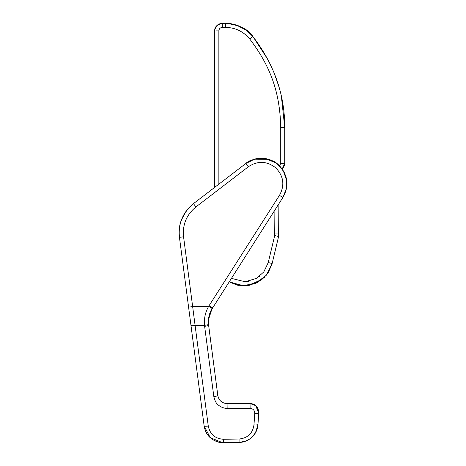 <?xml version="1.0" encoding="UTF-8"?>
<svg xmlns="http://www.w3.org/2000/svg" width="466" height="466" viewBox="0 0 466 466"><rect width="100%" height="100%" fill="white"/><g stroke="black" fill="none" stroke-linecap="round" stroke-linejoin="round"><path stroke-width="0.7" d="M214.704 187.355L214.704 30.884L214.704 187.355M214.803 29.673L214.704 30.884C214.459 27.045 216.987 24.517 222.294 23.3L225.497 23.3L222.294 23.3C217.709 23.743 215.181 26.253 214.704 30.832L214.838 29.475M264.339 277.41L256.236 283.089L243.823 285.868L240.508 285.675L243.823 285.868L254.931 283.666L262.02 279.478M268.474 272.255L272.15 263.511L266.529 274.981L257.552 282.425L243.928 285.862L229.062 281.843L237.503 285.169M272.109 263.674L278.598 236.507L272.15 263.511L278.598 236.507L272.15 263.511L268.247 262.562L274.695 235.557L274.888 210.02M237.31 285.128L229.062 281.843L237.817 285.239L249.042 285.396L262.713 278.907M264.414 277.34L264.985 276.752M265.94 275.686L268.34 272.464M284.394 165.605L284.738 163.345L280.724 163.345L280.724 127.498C280.008 92.938 270.74 66.475 249.741 39.022C243.444 31.49 235.382 27.61 225.567 27.383L222.364 27.383L222.294 23.3L217.581 24.943L214.908 29.154M231.276 278.365L245.215 281.744L256.492 278.383L263.803 271.928L268.247 262.562M225.567 27.383L225.497 23.3C239.501 25.036 248.623 29.428 252.863 36.47C249.415 31.869 244.318 28.193 237.561 25.444C231.794 23.824 228.765 23.154 228.474 23.428L228.532 23.434M229.522 23.533L229.889 23.58M230.961 23.731L236.122 24.954L246.392 30.214L252.863 36.47C249.415 31.874 244.318 28.199 237.561 25.444M274.695 235.557L278.598 236.507L278.901 203.729M282.821 168.389L282.169 169.036L284.738 163.345L284.738 127.498C284.831 94.738 274.206 64.401 252.863 36.47L249.741 39.022M278.901 215.799L278.901 214.471L278.901 215.799M278.901 211.593L278.901 210.615L278.901 211.593M281.388 96.421L284.738 127.498L281.522 97.039M278.872 86.548L273.734 71.91M268.166 59.951L253.073 36.738L268.171 59.968M273.693 71.805L278.75 86.123M283.089 168.069L283.643 167.271M284.318 165.826L284.458 165.383M250.207 403.62L227.064 403.603C221.921 403.172 218.839 400.463 217.808 395.477C217.651 395.89 216.329 396.286 213.842 396.659C214.948 401.08 216.44 403.871 218.309 405.018C221.111 407.29 224.059 408.397 227.14 408.344L250.125 408.356C253.12 408.694 254.669 410.36 254.78 413.354L253.964 424.91C252.665 433.409 247.708 438.11 239.081 439.013L223.575 439.269C215.106 438.704 210.003 434.306 208.273 426.07C205.826 426.349 204.452 426.303 204.143 425.941L210.259 437.673L222.573 442.688L223.564 442.7C218.979 442.822 214.692 441.273 210.708 438.069C207.207 435.232 205.017 431.196 204.143 425.941L179.445 237.345C177.744 224.525 182.41 213.294 193.431 203.659L191.934 204.865M208.273 426.07L195.108 325.507L204.516 325.32C203.933 318.517 205.314 312.197 208.657 306.348L192.708 306.616L188.584 307.152L190.973 325.379A4.083 0.658 172.5 0 0 195.108 325.507L183.569 236.815L179.445 237.345L179.206 234.876M223.564 442.7L223.575 439.269L223.564 442.7L239.07 442.438L223.564 442.7C212.822 441.989 206.351 436.403 204.143 425.941L205.034 429.734M205.273 430.38L206.17 432.366M206.77 433.427L211.156 438.442M216.853 441.617L217.284 441.756M217.377 441.785L217.692 441.885M217.715 441.896L218.175 442.024M184.425 213.702L183.33 215.636M180.598 222.399L180.22 223.791M179.742 226.01L179.288 229.324M179.177 230.967L179.136 232.936M179.142 232.249L179.148 231.643M179.235 229.971L179.789 225.748M183.569 236.815C182.381 224.629 186.522 214.657 195.982 206.898L193.431 203.659L186.685 210.393L181.757 219.043L179.899 225.189M179.48 227.641L179.334 228.829M179.136 232.406L179.445 237.345C178.111 223.628 182.771 212.397 193.431 203.659L245.803 163.525L254.611 159.162L268.62 159.32M208.576 324.93L217.808 395.477L208.5 324.272C208.285 324.691 206.956 325.041 204.516 325.32L204.632 326.317A4.083 0.658 -7.5 0 0 208.599 325.128L208.5 324.272C207.987 318.662 209.182 313.397 212.088 308.463L208.657 306.348L279.483 195.33C284.889 185.357 283.695 176.247 275.907 167.993C267.012 160.939 257.832 160.531 248.361 166.77L195.982 206.898M239.087 442.275L239.07 442.438C248.792 441.949 256.999 435.419 257.954 424.538L258.77 412.987L255.712 405.7L257.809 408.344M246.112 440.976L239.07 442.438C248.436 442.403 257.424 434.702 257.954 424.538C257.686 424.905 256.358 425.027 253.964 424.91M204.516 325.32L206.129 325.111M217.808 395.477L217.808 395.477C218.839 400.463 221.921 403.172 227.064 403.603L227.14 408.344M212.088 308.463L208.453 319.839L208.599 325.128M284.19 172.408L285.681 176.107M210.853 310.764L282.856 197.526C289.328 185.957 287.906 175.111 278.598 164.981C275.429 161.481 270.053 159.244 262.469 158.283C254.028 158.865 248.471 160.613 245.803 163.525C251.512 159.628 256.947 157.875 262.108 158.271C269.348 158.609 275.423 161.434 280.351 166.752C289.736 178.495 287.714 189.056 282.856 197.526L286.404 188.637L286.66 180.54L283.328 170.824L276.443 163.211L265.731 158.644M283.858 171.773L284.481 173.02M283.479 196.495L283.177 197.013M213.3 306.546L212.426 307.91L213.3 306.546M286.736 181.192L286.316 189.056M209.053 305.713L212.432 307.91L210.894 310.676M210.434 311.696L209.694 313.653M250.044 403.614C252.386 403.585 254.518 404.511 256.44 406.399C257.774 407.43 258.548 409.626 258.77 412.987C258.03 406.713 255.123 403.585 250.044 403.614L250.125 408.356M255.613 405.624L254.104 404.616M253.644 404.395L252.956 404.115M218.863 184.169L218.863 30.884L216.055 30.884M217.36 30.884L218.863 30.884C219.067 28.758 220.237 27.593 222.364 27.383M280.724 163.345L279.583 165.937M245.634 281.72L248.972 281.26M258.682 276.944L259.981 275.93M274.888 233.932L278.709 233.932M280.724 127.498L284.738 127.498M284.738 163.345L284.068 163.345M204.632 326.317L213.842 396.659M257.954 424.538C256.3 435.337 250.003 441.308 239.07 442.438L239.081 439.013M254.78 413.354C257.115 413.482 258.449 413.359 258.77 412.987M248.361 166.77L245.803 163.525L248.634 161.644M279.483 195.33L282.856 197.526M229.062 281.843L241.941 285.804L255.222 283.538L266.069 275.54L272.15 263.511M230.122 282.437L238.831 285.431M234.142 24.383L234.509 24.477M232.884 24.086L230.478 23.655M230.332 23.638L229.831 23.568M228.841 23.463L233.507 24.226M278.901 216.276L278.901 215.869M278.901 207.504L278.901 206.857L278.901 207.504M278.901 206.1L278.901 205.611L278.901 206.1M278.901 205.407L278.901 204.603L278.901 205.407M284.65 164.515L282.169 169.036M283.223 167.9L284.382 165.634M179.189 230.658L179.142 233.023M181.338 220.133L186.021 211.29L193.431 203.659M257.914 425.068L255.455 432.757L252.024 437.131M251.302 437.79L250.16 438.692M250.16 438.698L246.893 440.632M263.57 158.358L256.859 158.656M252.846 159.71L251.424 160.263M212.426 307.91L211.745 309.045M209.158 315.505L208.751 317.416M258.624 410.645L258.514 410.185M255.601 405.606L250.405 403.626"/></g></svg>
